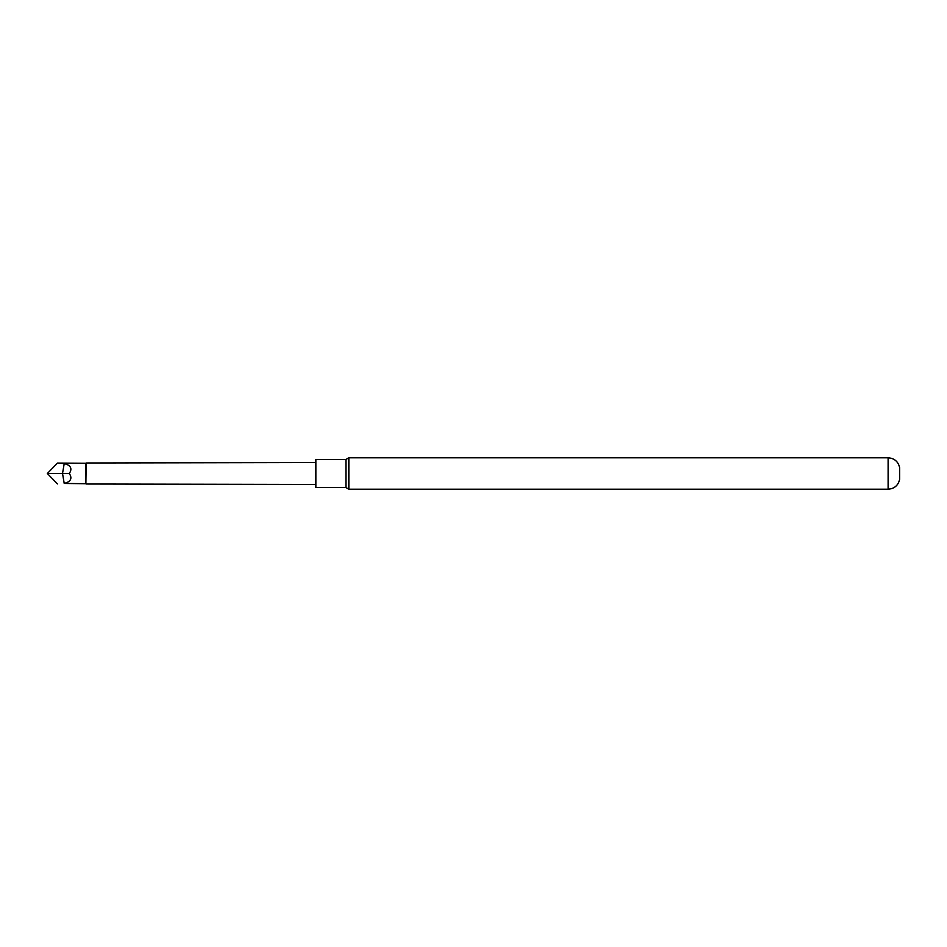 <?xml version="1.0" encoding="UTF-8"?>
<svg xmlns="http://www.w3.org/2000/svg" width="947" height="947" viewBox="0 0 947 947"><rect width="100%" height="100%" fill="white"/><g stroke="black" fill="none" stroke-linecap="round" stroke-linejoin="round"><path stroke-width="1.42" d="M888.12 457.792L348.851 457.792L348.851 489.208L888.12 489.208L888.12 457.792C894.37 458.265 898.218 461.556 899.65 467.664L899.65 479.336C898.218 485.444 894.37 488.735 888.12 489.208M345.927 487.516L315.872 487.516L315.872 459.484L345.927 459.484L345.927 487.516L348.851 489.208M69.309 473.5C72.505 478.389 70.812 481.703 64.218 483.444L85.881 483.728L85.881 463.272L57.459 463.071L64.218 463.557L62.526 473.5L69.309 473.5C72.505 468.611 70.812 465.297 64.218 463.557M57.459 463.071L47.35 473.5L62.526 473.5L64.218 483.444M57.459 483.929L47.35 473.5M85.881 483.728L86.165 462.988L315.872 462.527M345.927 459.484L348.851 457.792M86.165 484.012L315.872 484.473"/></g></svg>
